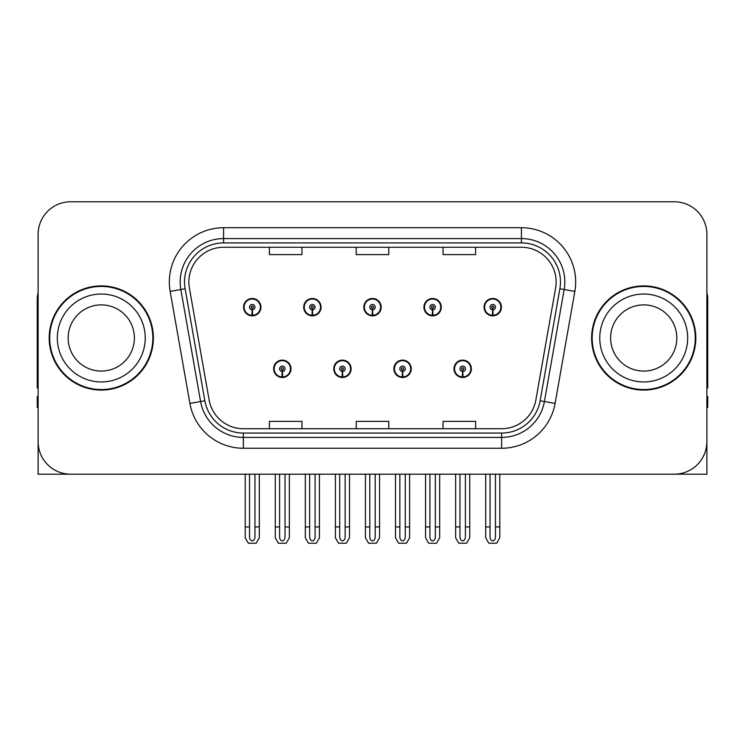 <?xml version="1.0" encoding="UTF-8"?>
<svg xmlns="http://www.w3.org/2000/svg" width="745" height="745" viewBox="0 0 745 745"><rect width="100%" height="100%" fill="white"/><g stroke="black" fill="none" stroke-linecap="round" stroke-linejoin="round"><path stroke-width="1.12" d="M273.629 368.812A8.679 8.679 0 0 0 282.308 377.492A8.679 8.679 0 0 0 290.997 368.812A8.679 8.679 0 0 0 282.308 360.124A8.679 8.679 0 0 0 273.629 368.812M333.751 368.812A8.679 8.679 0 0 0 342.439 377.492A8.679 8.679 0 0 0 351.119 368.812A8.679 8.679 0 0 0 342.439 360.124A8.679 8.679 0 0 0 333.751 368.812M393.882 368.812A8.679 8.679 0 0 0 402.561 377.492A8.679 8.679 0 0 0 411.249 368.812A8.679 8.679 0 0 0 402.561 360.124A8.679 8.679 0 0 0 393.882 368.812M423.942 307.163A8.679 8.679 0 0 0 432.622 315.843A8.679 8.679 0 0 0 441.31 307.163A8.679 8.679 0 0 0 432.622 298.484A8.679 8.679 0 0 0 423.942 307.163M363.821 307.163A8.679 8.679 0 0 0 372.5 315.843A8.679 8.679 0 0 0 381.179 307.163A8.679 8.679 0 0 0 372.5 298.484A8.679 8.679 0 0 0 363.821 307.163M303.69 307.163A8.679 8.679 0 0 0 312.379 315.843A8.679 8.679 0 0 0 321.058 307.163A8.679 8.679 0 0 0 312.379 298.484A8.679 8.679 0 0 0 303.69 307.163M243.568 307.163A8.679 8.679 0 0 0 252.248 315.843A8.679 8.679 0 0 0 260.927 307.163A8.679 8.679 0 0 0 252.248 298.484A8.679 8.679 0 0 0 243.568 307.163M454.003 368.812A8.679 8.679 0 0 0 462.692 377.492A8.679 8.679 0 0 0 471.371 368.812A8.679 8.679 0 0 0 462.692 360.124A8.679 8.679 0 0 0 454.003 368.812M484.073 307.163A8.679 8.679 0 0 0 492.752 315.843A8.679 8.679 0 0 0 501.432 307.163A8.679 8.679 0 0 0 492.752 298.484A8.679 8.679 0 0 0 484.073 307.163M608.991 474.192L706.884 474.192L706.884 234.34A32.556 32.556 0 0 0 674.318 201.783L70.682 201.783A32.556 32.556 0 0 0 38.116 234.34L38.116 474.192L136.009 474.192M49.189 337.988A52.094 52.094 0 0 0 101.283 390.082A52.094 52.094 0 0 0 153.377 337.988A52.094 52.094 0 0 0 101.283 285.894A52.094 52.094 0 0 0 49.189 337.988M591.623 337.988A52.094 52.094 0 0 0 643.717 390.082A52.094 52.094 0 0 0 695.811 337.988A52.094 52.094 0 0 0 643.717 285.894A52.094 52.094 0 0 0 591.623 337.988M188.867 281.983A34.726 34.726 0 0 1 223.593 247.256L521.407 247.256A34.726 34.726 0 0 1 555.602 288.017L535.86 400.018A34.726 34.726 0 0 1 501.655 428.72L243.345 428.72A34.726 34.726 0 0 1 209.14 400.018L189.398 288.017A34.726 34.726 0 0 1 188.867 281.983M184.527 281.983A39.075 39.075 0 0 0 185.123 288.771L204.866 400.773A39.075 39.075 0 0 0 243.345 433.059L501.655 433.059A39.075 39.075 0 0 0 540.134 400.773L559.877 288.771A39.075 39.075 0 0 0 521.407 242.917L223.593 242.917A39.075 39.075 0 0 0 184.527 281.983M170.158 291.407A54.264 54.264 0 0 1 223.593 227.719L521.407 227.719A54.264 54.264 0 0 1 574.842 291.407L555.1 403.408A54.264 54.264 0 0 1 501.655 448.257L243.345 448.257A54.264 54.264 0 0 1 189.9 403.408L170.158 291.407L180.839 289.526A43.415 43.415 0 0 1 223.593 238.577L521.407 238.577A43.415 43.415 0 0 1 564.161 289.526L544.409 401.527A43.415 43.415 0 0 1 501.655 437.399L243.345 437.399A43.415 43.415 0 0 1 200.591 401.527L180.839 289.526A43.415 43.415 0 0 1 180.188 281.983M674.318 201.783L70.682 201.783M38.116 234.34L38.116 441.636A32.556 32.556 0 0 0 70.682 474.192L674.318 474.192A32.556 32.556 0 0 0 706.884 441.636L706.884 234.34M356.222 247.256L356.222 254.604L388.778 254.604L388.778 247.256M269.392 247.256L269.392 254.604L301.958 254.604L301.958 247.256M443.042 247.256L443.042 254.604L475.608 254.604L475.608 247.256M388.778 428.72L388.778 421.372L356.222 421.372L356.222 428.72M301.958 428.72L301.958 421.372L269.392 421.372L269.392 428.72M475.608 428.72L475.608 421.372L443.042 421.372L443.042 428.72M465.401 474.192L465.401 537.015C465.234 539.352 464.321 540.646 462.692 540.889C461.053 540.646 460.149 539.352 459.972 537.015L459.972 526.939L455.633 526.939L455.633 537.788L458.771 543.217L466.612 543.217L469.741 537.788L469.741 474.192M462.571 371.522L462.338 376.942A8.139 8.139 0 0 1 454.552 368.812A8.139 8.139 0 0 1 462.692 360.673A8.139 8.139 0 0 1 470.831 368.812A8.139 8.139 0 0 1 463.045 376.942L462.803 371.522A2.71 2.71 0 0 0 465.401 368.812A2.71 2.71 0 0 0 462.692 366.093A2.71 2.71 0 0 0 459.972 368.812A2.71 2.71 0 0 0 462.571 371.522L462.645 369.892A1.09 1.09 0 0 1 461.602 368.812A1.09 1.09 0 0 1 462.692 367.723A1.09 1.09 0 0 1 463.772 368.812A1.09 1.09 0 0 1 462.738 369.892L462.803 371.522M471.091 370.982L470.533 370.982M470.533 366.642L471.091 366.642M454.841 370.982L454.282 370.982M454.282 366.642L454.841 366.642M455.633 474.192L455.633 526.939M459.972 474.192L459.972 526.939M465.401 526.939L469.741 526.939M495.462 474.192L495.462 537.015C495.295 539.352 494.391 540.646 492.752 540.889C491.113 540.646 490.21 539.352 490.042 537.015L490.042 526.939L485.693 526.939L485.693 537.788L488.832 543.217L496.673 543.217L499.802 537.788L499.802 474.192M492.631 309.873L492.398 315.293A8.139 8.139 0 0 1 484.613 307.163A8.139 8.139 0 0 1 492.752 299.024A8.139 8.139 0 0 1 500.891 307.163A8.139 8.139 0 0 1 493.106 315.293L492.873 309.873A2.71 2.71 0 0 0 495.462 307.163A2.71 2.71 0 0 0 492.752 304.454A2.71 2.71 0 0 0 490.042 307.163A2.71 2.71 0 0 0 492.631 309.873L492.706 308.253A1.09 1.09 0 0 1 491.663 307.163A1.09 1.09 0 0 1 492.752 306.083A1.09 1.09 0 0 1 493.833 307.163A1.09 1.09 0 0 1 492.799 308.253L492.873 309.873M501.161 309.333L500.593 309.333M500.593 304.994L501.161 304.994M484.902 309.333L484.343 309.333M484.343 304.994L484.902 304.994M485.693 474.192L485.693 526.939M490.042 474.192L490.042 526.939M495.462 526.939L499.802 526.939M405.28 474.192L405.28 537.015C405.103 539.352 404.2 540.646 402.561 540.889C400.931 540.646 400.018 539.352 399.851 537.015L399.851 526.939L395.511 526.939L395.511 537.788L398.64 543.217L406.481 543.217L409.62 537.788L409.62 474.192M402.449 371.522L402.207 376.942A8.139 8.139 0 0 1 394.422 368.812A8.139 8.139 0 0 1 402.561 360.673A8.139 8.139 0 0 1 410.7 368.812A8.139 8.139 0 0 1 402.915 376.942L402.682 371.522A2.71 2.71 0 0 0 405.28 368.812A2.71 2.71 0 0 0 402.561 366.093A2.71 2.71 0 0 0 399.851 368.812A2.71 2.71 0 0 0 402.449 371.522L402.514 369.892A1.09 1.09 0 0 1 401.481 368.812A1.09 1.09 0 0 1 402.561 367.723A1.09 1.09 0 0 1 403.65 368.812A1.09 1.09 0 0 1 402.607 369.892L402.682 371.522M410.97 370.982L410.411 370.982M410.411 366.642L410.97 366.642M394.72 370.982L394.152 370.982M394.152 366.642L394.72 366.642M395.511 474.192L395.511 526.939M399.851 474.192L399.851 526.939M405.28 526.939L409.62 526.939M345.149 474.192L345.149 537.015C344.982 539.352 344.069 540.646 342.439 540.889C340.8 540.646 339.897 539.352 339.72 537.015L339.72 526.939L335.38 526.939L335.38 537.788L338.519 543.217L346.36 543.217L349.489 537.788L349.489 474.192M342.318 371.522L342.085 376.942A8.139 8.139 0 0 1 334.3 368.812A8.139 8.139 0 0 1 342.439 360.673A8.139 8.139 0 0 1 350.578 368.812A8.139 8.139 0 0 1 342.793 376.942L342.551 371.522A2.71 2.71 0 0 0 345.149 368.812A2.71 2.71 0 0 0 342.439 366.093A2.71 2.71 0 0 0 339.72 368.812A2.71 2.71 0 0 0 342.318 371.522L342.393 369.892A1.09 1.09 0 0 1 341.35 368.812A1.09 1.09 0 0 1 342.439 367.723A1.09 1.09 0 0 1 343.519 368.812A1.09 1.09 0 0 1 342.486 369.892L342.551 371.522M350.848 370.982L350.28 370.982M350.28 366.642L350.848 366.642M334.589 370.982L334.03 370.982M334.03 366.642L334.589 366.642M335.38 474.192L335.38 526.939M339.72 474.192L339.72 526.939M345.149 526.939L349.489 526.939M285.028 474.192L285.028 537.015C284.851 539.352 283.947 540.646 282.308 540.889C280.679 540.646 279.766 539.352 279.599 537.015L279.599 526.939L275.259 526.939L275.259 537.788L278.388 543.217L286.229 543.217L289.367 537.788L289.367 474.192M282.197 371.522L281.955 376.942A8.139 8.139 0 0 1 274.169 368.812A8.139 8.139 0 0 1 282.308 360.673A8.139 8.139 0 0 1 290.448 368.812A8.139 8.139 0 0 1 282.662 376.942L282.429 371.522A2.71 2.71 0 0 0 285.028 368.812A2.71 2.71 0 0 0 282.308 366.093A2.71 2.71 0 0 0 279.599 368.812A2.71 2.71 0 0 0 282.197 371.522L282.262 369.892A1.09 1.09 0 0 1 281.228 368.812A1.09 1.09 0 0 1 282.308 367.723A1.09 1.09 0 0 1 283.398 368.812A1.09 1.09 0 0 1 282.355 369.892L282.429 371.522M290.718 370.982L290.159 370.982M290.159 366.642L290.718 366.642M274.467 370.982L273.909 370.982M273.909 366.642L274.467 366.642M275.259 474.192L275.259 526.939M279.599 474.192L279.599 526.939M285.028 526.939L289.367 526.939M435.341 474.192L435.341 537.015C435.164 539.352 434.26 540.646 432.622 540.889C430.992 540.646 430.089 539.352 429.912 537.015L429.912 526.939L425.572 526.939L425.572 537.788L428.701 543.217L436.551 543.217L439.68 537.788L439.68 474.192M432.51 309.873L432.268 315.293A8.139 8.139 0 0 1 424.482 307.163A8.139 8.139 0 0 1 432.622 299.024A8.139 8.139 0 0 1 440.77 307.163A8.139 8.139 0 0 1 432.985 315.293L432.743 309.873A2.71 2.71 0 0 0 435.341 307.163A2.71 2.71 0 0 0 432.622 304.454A2.71 2.71 0 0 0 429.912 307.163A2.71 2.71 0 0 0 432.51 309.873L432.575 308.253A1.09 1.09 0 0 1 431.541 307.163A1.09 1.09 0 0 1 432.622 306.083A1.09 1.09 0 0 1 433.711 307.163A1.09 1.09 0 0 1 432.677 308.253L432.743 309.873M441.031 309.333L440.472 309.333M440.472 304.994L441.031 304.994M424.78 309.333L424.222 309.333M424.222 304.994L424.78 304.994M425.572 474.192L425.572 526.939M429.912 474.192L429.912 526.939M435.341 526.939L439.68 526.939M375.21 474.192L375.21 537.015C375.042 539.352 374.139 540.646 372.5 540.889C370.861 540.646 369.958 539.352 369.79 537.015L369.79 526.939L365.441 526.939L365.441 537.788L368.579 543.217L376.421 543.217L379.559 537.788L379.559 474.192M372.379 309.873L372.146 315.293A8.139 8.139 0 0 1 364.361 307.163A8.139 8.139 0 0 1 372.5 299.024A8.139 8.139 0 0 1 380.639 307.163A8.139 8.139 0 0 1 372.854 315.293L372.621 309.873A2.71 2.71 0 0 0 375.21 307.163A2.71 2.71 0 0 0 372.5 304.454A2.71 2.71 0 0 0 369.79 307.163A2.71 2.71 0 0 0 372.379 309.873L372.453 308.253A1.09 1.09 0 0 1 371.41 307.163A1.09 1.09 0 0 1 372.5 306.083A1.09 1.09 0 0 1 373.59 307.163A1.09 1.09 0 0 1 372.547 308.253L372.621 309.873M380.909 309.333L380.341 309.333M380.341 304.994L380.909 304.994M364.659 309.333L364.091 309.333M364.091 304.994L364.659 304.994M365.441 474.192L365.441 526.939M369.79 474.192L369.79 526.939M375.21 526.939L379.559 526.939M315.088 474.192L315.088 537.015C314.912 539.352 314.008 540.646 312.379 540.889C310.74 540.646 309.836 539.352 309.659 537.015L309.659 526.939L305.32 526.939L305.32 537.788L308.449 543.217L316.299 543.217L319.428 537.788L319.428 474.192M312.257 309.873L312.015 315.293A8.139 8.139 0 0 1 304.23 307.163A8.139 8.139 0 0 1 312.379 299.024A8.139 8.139 0 0 1 320.518 307.163A8.139 8.139 0 0 1 312.732 315.293L312.49 309.873A2.71 2.71 0 0 0 315.088 307.163A2.71 2.71 0 0 0 312.379 304.454A2.71 2.71 0 0 0 309.659 307.163A2.71 2.71 0 0 0 312.257 309.873L312.323 308.253A1.09 1.09 0 0 1 311.289 307.163A1.09 1.09 0 0 1 312.379 306.083A1.09 1.09 0 0 1 313.459 307.163A1.09 1.09 0 0 1 312.425 308.253L312.49 309.873M320.778 309.333L320.22 309.333M320.22 304.994L320.778 304.994M304.528 309.333L303.969 309.333M303.969 304.994L304.528 304.994M305.32 474.192L305.32 526.939M309.659 474.192L309.659 526.939M315.088 526.939L319.428 526.939M254.958 474.192L254.958 537.015C254.79 539.352 253.887 540.646 252.248 540.889C250.609 540.646 249.705 539.352 249.538 537.015L249.538 526.939L245.198 526.939L245.198 537.788L248.327 543.217L256.168 543.217L259.307 537.788L259.307 474.192M252.127 309.873L251.894 315.293A8.139 8.139 0 0 1 244.109 307.163A8.139 8.139 0 0 1 252.248 299.024A8.139 8.139 0 0 1 260.387 307.163A8.139 8.139 0 0 1 252.602 315.293L252.369 309.873A2.71 2.71 0 0 0 254.958 307.163A2.71 2.71 0 0 0 252.248 304.454A2.71 2.71 0 0 0 249.538 307.163A2.71 2.71 0 0 0 252.127 309.873L252.201 308.253A1.09 1.09 0 0 1 251.167 307.163A1.09 1.09 0 0 1 252.248 306.083A1.09 1.09 0 0 1 253.337 307.163A1.09 1.09 0 0 1 252.294 308.253L252.369 309.873M260.657 309.333L260.098 309.333M260.098 304.994L260.657 304.994M244.407 309.333L243.838 309.333M243.838 304.994L244.407 304.994M245.198 474.192L245.198 526.939M249.538 474.192L249.538 526.939M254.958 526.939L259.307 526.939M38.116 407.45L37.25 407.45L37.25 396.591L38.116 396.591M38.116 387.856A21.707 21.707 0 0 0 37.25 387.912L37.25 298.913A21.707 21.707 0 0 1 38.116 292.841M706.884 396.591L707.75 396.591L707.75 407.45L706.884 407.45M706.884 292.841A21.707 21.707 0 0 1 707.75 298.913L707.75 387.912A21.707 21.707 0 0 0 706.884 387.856M134.389 337.988A33.106 33.106 0 0 0 101.283 304.882A33.106 33.106 0 0 0 68.177 337.988A33.106 33.106 0 0 0 101.283 371.085A33.106 33.106 0 0 0 134.389 337.988A33.106 33.106 0 0 1 101.283 371.085A33.106 33.106 0 0 1 68.177 337.988M49.729 337.988A51.554 51.554 0 0 1 101.283 286.434A51.554 51.554 0 0 1 152.837 337.988A51.554 51.554 0 0 1 101.283 389.542A51.554 51.554 0 0 1 49.729 337.988M676.823 337.988A33.106 33.106 0 0 0 643.717 304.882A33.106 33.106 0 0 0 610.611 337.988A33.106 33.106 0 0 0 643.717 371.085A33.106 33.106 0 0 0 676.823 337.988A33.106 33.106 0 0 1 643.717 371.085A33.106 33.106 0 0 1 610.611 337.988M592.163 337.988A51.554 51.554 0 0 1 643.717 286.434A51.554 51.554 0 0 1 695.271 337.988A51.554 51.554 0 0 1 643.717 389.542A51.554 51.554 0 0 1 592.163 337.988M521.407 227.719L521.407 242.917M180.839 289.526L185.123 288.771M243.345 448.257L243.345 433.059M501.655 433.059L501.655 448.257M540.134 400.773L555.1 403.408M189.9 403.408L204.866 400.773M559.877 288.771L574.842 291.407M223.593 227.719L223.593 242.917M462.338 376.942A8.139 8.139 0 0 1 454.552 368.812M492.398 315.293A8.139 8.139 0 0 1 484.613 307.163M402.207 376.942A8.139 8.139 0 0 1 394.422 368.812M342.085 376.942A8.139 8.139 0 0 1 334.3 368.812M281.955 376.942A8.139 8.139 0 0 1 274.169 368.812M432.268 315.293A8.139 8.139 0 0 1 424.482 307.163M372.146 315.293A8.139 8.139 0 0 1 364.361 307.163M312.015 315.293A8.139 8.139 0 0 1 304.23 307.163M251.894 315.293A8.139 8.139 0 0 1 244.109 307.163M57.328 337.988A43.955 43.955 0 0 1 101.283 294.033A43.955 43.955 0 0 1 145.238 337.988A43.955 43.955 0 0 1 101.283 381.943A43.955 43.955 0 0 1 57.328 337.988M599.762 337.988A43.955 43.955 0 0 1 643.717 294.033A43.955 43.955 0 0 1 687.672 337.988A43.955 43.955 0 0 1 643.717 381.943A43.955 43.955 0 0 1 599.762 337.988"/></g></svg>
